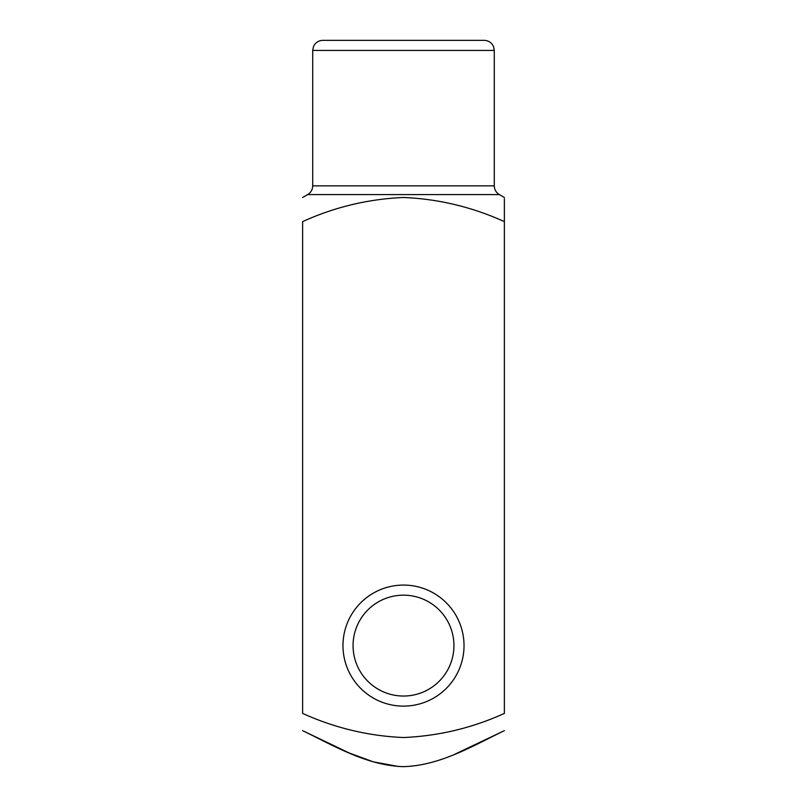 <?xml version="1.0" encoding="UTF-8"?>
<svg xmlns="http://www.w3.org/2000/svg" width="807" height="807" viewBox="0 0 807 807"><rect width="100%" height="100%" fill="white"/><g stroke="black" fill="none" stroke-linecap="round" stroke-linejoin="round"><path stroke-width="1.21" d="M504.375 221.612L504.375 713.408C472.347 727.964 438.726 736.004 403.52 737.527C368.557 736.055 334.925 728.015 302.625 713.408L302.625 221.612C334.653 207.056 368.264 199.016 403.48 197.483C438.443 198.956 472.075 206.995 504.375 221.612L504.375 198.724M403.5 40.35L484.2 40.35C488.598 40.552 491.715 42.65 493.551 46.655L494.288 50.438L312.713 50.438L313.449 46.655C315.285 42.65 318.402 40.552 322.8 40.35L403.5 40.35M403.5 706.125A60.525 60.525 0 0 0 455.915 615.337A60.525 60.525 0 0 0 351.085 615.337A60.525 60.525 0 0 0 403.5 706.125M454.956 754.172L504.375 730.658C472.216 746.203 439.765 765.722 403.107 766.65C366.812 765.399 334.37 746.051 302.625 730.658L349.159 752.971L373.379 761.858L398.678 766.519M403.5 696.038A50.438 50.438 0 0 0 447.179 620.381A50.438 50.438 0 0 0 359.821 620.381A50.438 50.438 0 0 0 403.5 696.038M504.375 197.483L499.331 194.578L307.669 194.578L302.625 197.483M312.713 50.438L312.713 185.842L494.288 185.842L494.288 50.438M499.331 194.578C496.093 192.56 494.409 189.645 494.288 185.842M312.713 185.842C312.591 189.645 310.907 192.56 307.669 194.578"/></g></svg>
